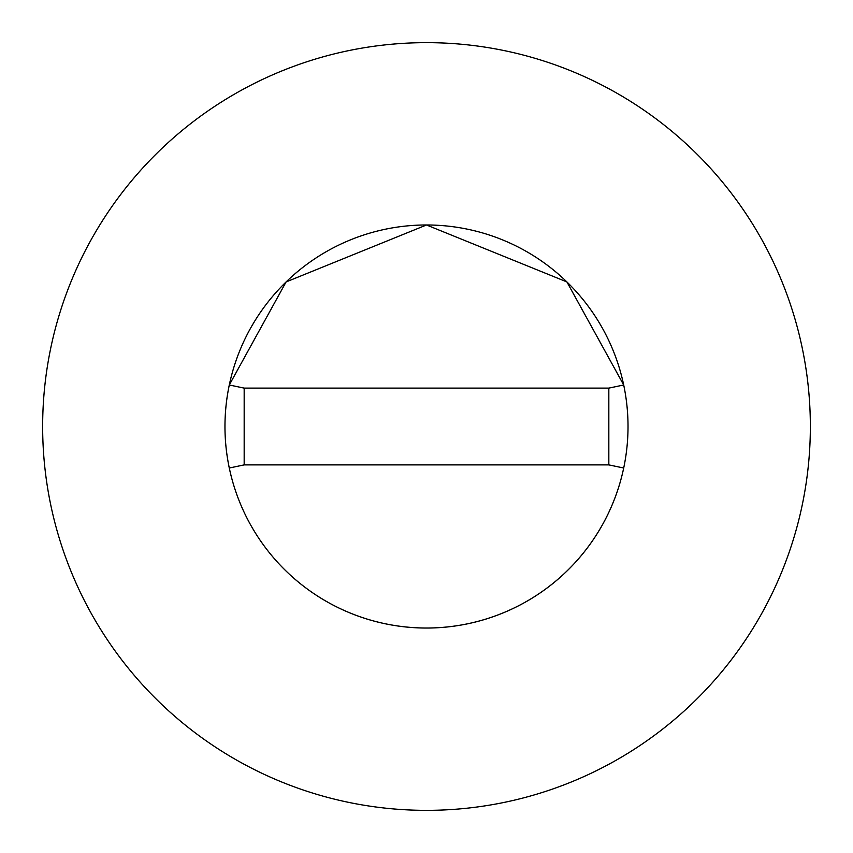 <?xml version="1.0" encoding="UTF-8"?>
<svg xmlns="http://www.w3.org/2000/svg" width="853" height="853" viewBox="0 0 853 853"><rect width="100%" height="100%" fill="white"/><g stroke="black" fill="none" stroke-linecap="round" stroke-linejoin="round"><path stroke-width="1.28" d="M628.021 426.5A201.521 201.521 0 0 0 623.703 384.98L566.904 281.938L426.5 224.979L286.096 281.938L229.286 384.98A201.521 201.521 0 0 0 426.5 628.021A201.521 201.521 0 0 0 628.021 426.5A201.521 201.521 0 0 0 426.5 224.979A201.521 201.521 0 0 0 229.297 468.02A201.521 201.521 0 0 0 628.021 426.5M810.35 426.5A383.85 383.85 0 0 0 426.5 42.65A383.85 383.85 0 0 0 42.65 426.5A383.85 383.85 0 0 0 426.5 810.35A383.85 383.85 0 0 0 810.35 426.5M623.703 468.02L608.829 464.885L608.829 388.115L244.171 388.115L244.171 464.885L229.297 468.02M623.703 384.98L608.829 388.115M229.297 384.98L244.171 388.115M244.171 464.885L608.829 464.885"/></g></svg>
